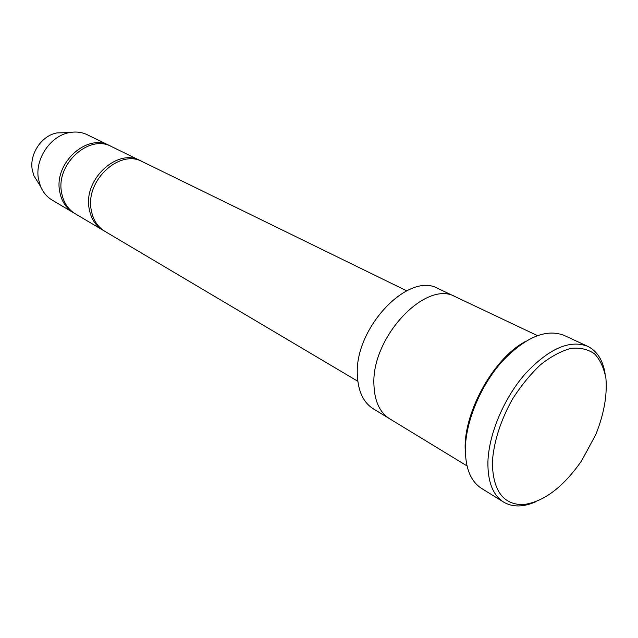 <?xml version="1.0" encoding="UTF-8"?>
<svg xmlns="http://www.w3.org/2000/svg" width="638" height="638" viewBox="0 0 638 638"><rect width="100%" height="100%" fill="white"/><g stroke="black" fill="none" stroke-linecap="round" stroke-linejoin="round"><path stroke-width="0.96" d="M102.822 230.119L75.252 213.778C67.772 209.168 63.186 201.975 61.511 192.19C55.921 163.799 89.304 133.924 111.514 146.573L140.304 160.648C117.871 147.809 83.618 178.879 89.049 208.052C90.668 218.1 95.253 225.453 102.822 230.119L103.85 230.701M141.357 161.191L140.304 160.648M537.348 335.58L455.46 296.79C426.08 279.189 370.861 337.582 373.956 385.272C374.634 401.398 379.865 412.563 389.643 418.775L467.024 465.915M455.46 296.79C426.08 279.189 370.861 337.582 373.956 385.272M389.324 418.576L373.286 408.806C363.477 402.578 358.181 391.485 357.384 375.527C353.962 328.347 408.647 270.998 438.146 288.591L455.117 296.63M492.337 462.311C492.855 490.59 503.143 504.706 523.184 504.65C543.72 501.915 563.234 487.225 581.744 460.588L595.876 434.39C603.939 414.118 607.296 395.496 605.94 378.509C604.034 368.254 600.278 360.063 594.664 353.938C588.061 349.281 580.125 347.431 570.851 348.388C561.041 351.075 550.905 356.546 540.442 364.816C530.146 374.538 520.752 386.094 512.258 399.476C500.375 421.064 493.732 442.006 492.337 462.311M357.822 381.277L104.863 231.331C97.287 226.665 92.701 219.297 91.09 209.224C85.675 179.996 119.984 148.837 142.433 161.685L406.645 290.792M110.51 146.11L109.529 145.608C87.334 132.967 54.015 162.754 59.613 191.097C61.296 200.858 65.873 208.044 73.354 212.653L74.311 213.196M109.529 145.608L87.35 134.77C81.871 132.138 75.922 131.412 69.502 132.6C50.506 135.695 34.707 159.133 38.432 178.887L40.505 186.344C43.033 192.357 46.909 196.935 52.117 200.069L73.354 212.653M65.172 132.704L57.053 132.903C41.805 135.384 29.252 154.005 32.251 169.804L33.926 175.777L38.216 182.667M465.357 452.159C462.167 415.338 492.4 359.298 524.93 341.745M503.565 502.058L481.483 488.357C470.732 481.411 465.357 468.212 465.349 448.745C465.788 421.343 480.542 385.886 501.739 361.906C525.098 337.287 545.865 328.434 564.04 335.349L587.614 346.282C569.598 339.464 548.8 348.651 525.21 373.836C503.781 398.359 488.652 434.446 487.91 462.191C487.703 481.889 492.919 495.176 503.565 502.058C512.585 507.338 523.335 507.234 535.824 501.755M605.071 373.405C602.798 359.968 596.977 350.924 587.614 346.282M33.926 175.777L40.505 186.344M57.053 132.903L69.502 132.6"/></g></svg>
